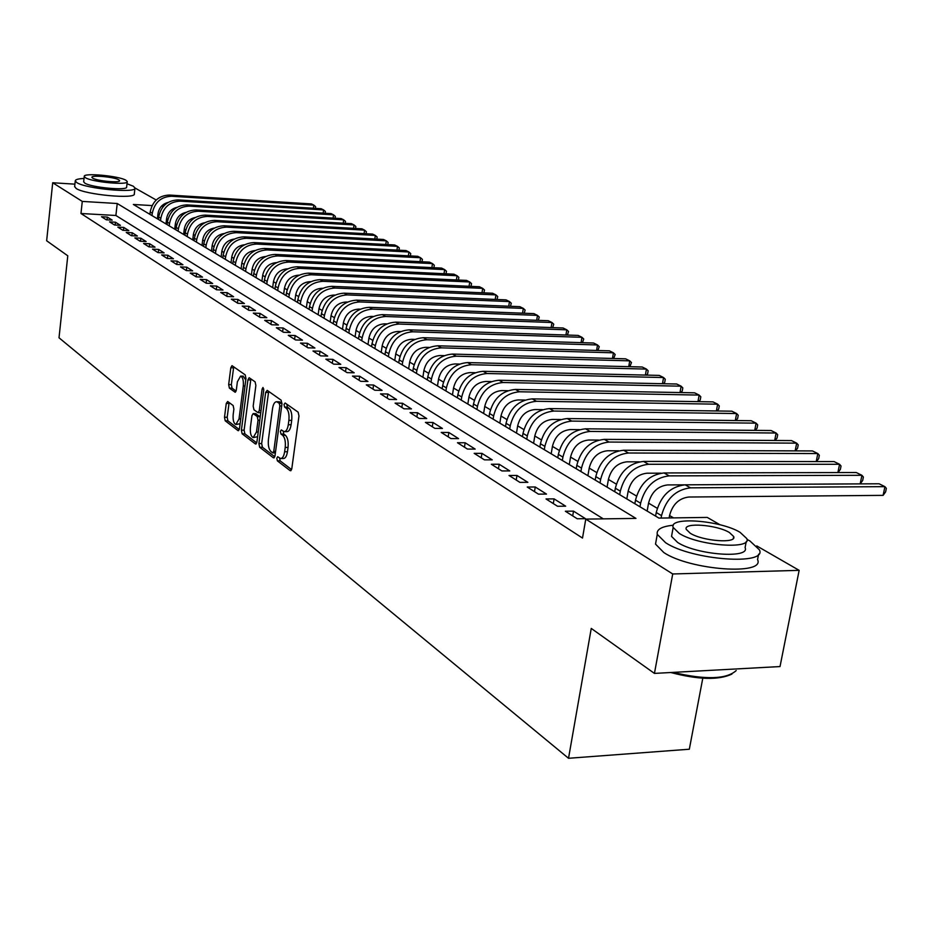 <?xml version="1.0" encoding="UTF-8"?>
<svg xmlns="http://www.w3.org/2000/svg" width="933" height="933" viewBox="0 0 933 933"><rect width="100%" height="100%" fill="white"/><g stroke="black" fill="none" stroke-linecap="round" stroke-linejoin="round"><path stroke-width="1.4" d="M276.809 458.196L277.369 460.844L290.175 470.687L291.796 468.716L298.98 415.99L298.14 412.164L285.136 403.009L284.017 404.444L284.588 407.08L286.256 408.257C288.53 410.485 289.405 414.52 288.88 420.363L288.285 424.737C287.539 429.273 286.151 431.559 284.133 431.617L281.299 429.915L280.401 431.408L280.973 434.043L282.617 435.268C284.88 437.554 285.755 441.601 285.23 447.408L284.635 451.747C283.9 456.214 282.536 458.465 280.553 458.511L277.696 456.727L276.809 458.196M279.608 458.126L280.168 460.855L291.597 469.614M286.874 404.222L287.399 407.115L289.067 408.292L286.256 408.257M283.224 431.256L283.772 434.067L285.428 435.291L282.617 435.268M227.687 401.482L226.264 403.418L224.503 417.249L225.215 420.806L238.008 430.614L239.466 428.69L245.962 378.471L245.204 374.879L232.002 365.654L230.813 367.754L228.667 384.594L229.39 388.128L235.128 392.233L236.306 390.146L237.39 381.749L240.609 376.116C242.79 377.142 243.676 380.431 243.291 385.982L239.023 418.987L235.874 424.492C233.682 423.419 232.784 420.118 233.18 414.579L233.88 409.12L233.145 405.54L227.687 401.482M756.756 545.922L799.149 570.343L780.023 666.559L654.441 673.404L591.254 628.422L568.524 758.284L59.012 337.781L67.782 255.805L46.65 240.761L52.703 182.751L74.908 184.163M654.441 673.404L672.716 573.97L585.772 519.11L635.956 518.41L117.231 203.511L82.279 201.411L52.703 182.751M603.301 518.865L115.89 215.488L80.973 213.505L582.507 538.061L585.772 519.11M80.973 213.505L82.279 201.411M258.908 443.56L259.677 447.269L273.427 457.823L274.99 455.864L281.953 403.931L281.136 400.187L267.2 390.367L265.66 392.408L258.908 443.56L261.66 443.572L262.441 447.28L274.803 456.738M255.397 443.968L242.137 433.798L241.39 430.171L247.921 379.859L249.146 377.725L255.106 381.854L255.875 385.492L253.181 406.123L253.951 409.774L258.044 412.689L259.281 410.578L262.126 388.968L263.001 387.475L263.736 390.111L256.902 442.032L255.397 443.968L256.097 443.98M565.351 511.226L577.235 518.771L585.446 518.666L573.515 511.132L565.351 511.226M546.015 498.957L557.549 506.269L565.678 506.187L554.097 498.887L546.015 498.957M527.25 487.038L538.446 494.14L546.493 494.082L535.25 486.991L527.25 487.038M509.045 475.48L519.903 482.373L527.868 482.338L516.964 475.457L509.045 475.48M491.353 464.249L501.907 470.943L509.791 470.932L499.19 464.249L491.353 464.249M474.174 453.345L484.425 459.852L492.227 459.852L481.929 453.356L474.174 453.345M457.462 442.732L467.433 449.065L475.165 449.088L465.147 442.778L457.462 442.732M441.227 432.422L450.919 438.58L458.57 438.627L448.831 432.48L441.227 432.422M425.425 422.392L434.848 428.375L442.429 428.445L432.959 422.474L425.425 422.392M410.054 412.631L419.22 418.462L426.731 418.544L417.517 412.724L410.054 412.631M395.079 403.126L404.012 408.806L411.453 408.899L402.473 403.243L395.079 403.126M380.512 393.878L389.213 399.406L396.572 399.522L387.825 394.006L380.512 393.878M366.307 384.863L374.786 390.239L382.075 390.379L373.562 385.002L366.307 384.863M352.476 376.081L360.733 381.329L367.952 381.469L359.66 376.232L352.476 376.081M338.994 367.52L347.041 372.629L354.19 372.792L346.108 367.684L338.994 367.52M325.839 359.17L333.687 364.15L340.778 364.325L332.883 359.345L325.839 359.17M313.01 351.018L320.672 355.881L327.693 356.068L319.996 351.216L313.01 351.018M300.496 343.076L307.972 347.822L314.922 348.021L307.412 343.274L300.496 343.076M288.274 335.32L295.574 339.95L302.467 340.16L295.131 335.53L288.274 335.32M276.355 327.751L283.469 332.276L290.303 332.486L283.142 327.973L276.355 327.751M264.704 320.357L271.655 324.766L278.431 324.999L271.433 320.579L264.704 320.357M253.321 313.126L260.12 317.442L266.826 317.675L260.004 313.371L253.321 313.126M242.207 306.071L248.843 310.292L255.502 310.526L248.819 306.316L242.207 306.071M231.337 299.178L237.833 303.295L244.423 303.54L237.903 299.435L231.337 299.178M220.713 292.426L227.069 296.461L233.6 296.717L227.22 292.694L220.713 292.426M210.333 285.836L216.538 289.778L223.01 290.035L216.771 286.104L210.333 285.836M200.175 279.387L206.24 283.235L212.666 283.515L206.555 279.655L200.175 279.387M190.227 273.077L196.163 276.844L202.531 277.124L196.56 273.357L190.227 273.077M180.501 266.896L186.308 270.582L192.63 270.873L186.787 267.188L180.501 266.896M170.984 260.855L176.675 264.459L182.926 264.75L177.212 261.147L170.984 260.855M161.654 254.931L167.229 258.476L173.433 258.768L167.835 255.234L161.654 254.931M152.534 249.134L157.98 252.598L164.138 252.901L158.657 249.449L152.534 249.134M143.589 243.466L148.93 246.86L155.041 247.163L149.665 243.77L143.589 243.466M134.83 237.903L140.067 241.227L146.119 241.542L140.86 238.218L134.83 237.903M126.247 232.457L131.378 235.711L137.384 236.026L132.229 232.772L126.247 232.457M117.838 227.116L122.864 230.299L128.824 230.626L123.762 227.43L117.838 227.116M109.593 221.879L114.514 225.005L120.427 225.331L115.47 222.206L109.593 221.879M112.205 220.141L107.342 217.074L101.51 216.748L106.339 219.815L112.205 220.141M673.533 517.885L669.556 515.541C672.553 504.391 678.991 498.222 688.846 497.021L883.119 495.365L884.927 486.653L690.537 487.842C675.725 489.615 666.057 498.875 661.532 515.634L661.1 518.06M657.287 508.298L648.552 503.144C651.491 492.146 657.835 486.081 667.596 484.927L684.262 484.845M636.504 496.029L628.177 491.12C631.058 480.273 637.321 474.302 646.989 473.206L660.996 473.171M616.328 484.122L608.409 479.445C611.22 468.751 617.401 462.873 626.976 461.812L639.397 461.823M596.758 472.565L589.201 468.109C591.954 457.555 598.065 451.782 607.535 450.756L618.696 450.791M577.749 461.345L570.553 457.1C573.247 446.685 579.276 440.994 588.665 440.014L598.729 440.073M559.287 450.441L552.429 446.394C555.065 436.119 561.025 430.521 570.308 429.565L579.416 429.647M541.338 439.851L534.796 435.991C537.385 425.856 543.274 420.328 552.464 419.418L560.721 419.512M523.88 429.553L517.652 425.868C520.182 415.861 526.002 410.415 535.11 409.54L542.586 409.645M506.911 419.523L500.974 416.025C503.458 406.135 509.208 400.782 518.223 399.93L524.987 400.047M490.396 409.774L484.74 406.438C487.166 396.677 492.857 391.394 501.791 390.577L507.89 390.694M474.314 400.292L468.926 397.108C471.317 387.463 476.938 382.25 485.79 381.469L491.271 381.585M458.663 391.044L453.531 388.023C455.875 378.495 461.427 373.352 470.197 372.594L475.119 372.71M443.408 382.052L438.522 379.16C440.819 369.748 446.312 364.686 455.001 363.952L459.398 364.057M428.55 373.27L423.897 370.529C426.159 361.223 431.582 356.231 440.189 355.52L444.096 355.625M414.065 364.721L409.645 362.109C411.85 352.919 417.226 347.986 425.751 347.309L429.203 347.403M399.942 356.394L395.732 353.899C397.913 344.813 403.219 339.95 411.663 339.297L414.684 339.39M386.169 348.254L382.157 345.886C384.303 336.906 389.551 332.101 397.924 331.472L400.537 331.553M372.734 340.323L368.92 338.073C371.019 329.197 376.221 324.451 384.513 323.844L386.752 323.914M359.613 332.58L355.986 330.445C358.062 321.663 363.205 316.975 371.416 316.392L373.293 316.462M346.819 325.022L343.367 322.993C345.397 314.304 350.481 309.686 358.634 309.115L360.173 309.173M334.306 317.64L331.04 315.716C333.034 307.12 338.073 302.56 346.143 302.012L347.368 302.059M322.095 310.432L318.993 308.601C320.952 300.099 325.944 295.598 333.944 295.061L334.865 295.096M310.164 303.388L307.214 301.651C309.15 293.242 314.083 288.787 322.013 288.274L322.655 288.309M298.502 296.507L295.703 294.851C297.604 286.536 302.49 282.139 310.362 281.638L310.724 281.661M287.096 289.778L284.448 288.215M275.958 283.189L273.451 281.708C275.258 273.637 280.005 269.334 287.679 268.809M265.054 276.763L262.674 275.352C264.412 267.479 269.031 263.223 276.53 262.593M254.382 270.465L252.143 269.136C253.799 261.462 258.301 257.251 265.613 256.517M243.945 264.296L241.834 263.048C243.42 255.56 247.793 251.409 254.931 250.569M233.728 258.266L231.734 257.088C233.262 249.787 237.507 245.682 244.481 244.761M223.722 252.365L221.844 251.257C223.302 244.131 227.43 240.073 234.241 239.07M213.937 246.58L212.164 245.542C213.564 238.603 217.576 234.591 224.2 233.507M204.339 240.924L202.683 239.944C204.012 233.18 207.907 229.215 214.368 228.049M194.95 235.373L193.388 234.451C194.659 227.862 198.449 223.955 204.735 222.719M185.737 229.938L184.279 229.075C185.504 222.66 189.166 218.8 195.289 217.494M176.71 224.608L175.357 223.803C176.524 217.552 180.081 213.75 186.029 212.374M167.87 219.395L166.599 218.637C167.718 212.561 171.159 208.794 176.943 207.359M158.563 217.925L157.514 217.867M568.524 758.284L689.324 749.222L702.794 678.209M799.149 570.343L672.716 573.97M134.982 187.988L156.208 200M163.648 204.292L164.768 204.933M152.079 205.587L133.361 204.467L658.931 518.095L707.261 517.418L720.101 524.812M163.473 206.275L161.467 206.146M115.89 215.488L117.231 203.511M573.515 511.132L572.699 515.891M554.097 498.887L553.304 503.587M535.25 486.991L534.481 491.633M516.964 475.457L516.217 480.029M499.19 464.249L498.467 468.763M481.929 453.356L481.218 457.823M465.147 442.778L464.459 447.175M448.831 432.48L448.167 436.831M432.959 422.474L432.306 426.766M417.517 412.724L416.876 416.969M402.473 403.243L401.855 407.429M387.825 394.006L387.218 398.134M373.562 385.002L372.967 389.096M359.66 376.232L359.077 380.267M346.108 367.684L345.537 371.672M332.883 359.345L332.335 363.299M319.996 351.216L319.459 355.111M307.412 343.274L306.887 347.134M295.131 335.53L294.618 339.344M283.142 327.973L282.641 331.74M271.433 320.579L270.943 324.322M260.004 313.371L259.514 317.068M248.819 306.316L248.353 309.978M237.903 299.435L237.437 303.05M227.22 292.694L226.766 296.274M216.771 286.104L216.328 289.65M206.555 279.655L206.123 283.166M196.56 273.357L196.14 276.821M186.787 267.188L186.367 270.593M177.212 261.147L176.815 264.471M167.835 255.234L167.45 258.476M158.657 249.449L158.283 252.621M149.665 243.77L149.303 246.872M140.86 238.218L140.51 241.25M132.229 232.772L131.891 235.734M123.762 227.43L123.436 230.334M115.47 222.206L115.156 225.04M107.342 217.074L107.038 219.85M280.973 458.511L283.352 458.523C285.346 458.476 286.711 456.225 287.457 451.759L284.635 451.747M285.428 435.291C287.691 437.577 288.565 441.612 288.04 447.42L287.457 451.759M284.53 431.629L286.944 431.641C288.962 431.582 290.35 429.297 291.108 424.76L288.285 424.737M289.067 408.292C291.353 410.532 292.227 414.555 291.702 420.386L291.108 424.76M268.669 391.405L261.66 443.572M272.658 452.82L273.754 451.444L279.842 405.937L279.282 403.313L276.646 401.715C274.64 401.796 273.276 404.094 272.529 408.607L268.424 439.536C267.911 445.239 268.751 449.228 270.955 451.514L272.658 452.82M279.072 401.75L282.011 403.301M256.727 442.895L244.866 433.822L242.137 433.798M250.884 378.88L244.108 430.195L244.866 433.822M260.517 412.608L258.149 412.689M250.406 427.419C249.997 433.075 250.942 436.457 253.205 437.565L256.47 432.002L258.021 420.212L257.24 416.538L253.158 413.599L251.933 415.698L250.406 427.419M253.519 437.565L257.601 436.691M260.225 416.806L257.24 416.538M255.502 413.739L259.992 416.561M236.154 424.492L240.108 423.722M245.776 379.906L243.081 376.162M233.728 366.797L231.349 384.641L232.084 388.175L236.107 391.114M229.133 402.555L227.186 417.284L227.897 420.83L239.291 429.553M669.113 517.943L669.556 515.529M883.119 495.365L885.627 491.854L886.35 488.379L884.927 486.653L879.108 483.784L685.149 484.822C670.372 486.571 660.739 495.796 656.249 512.497L655.596 516.101M731.938 674.069C718.842 680.262 698.444 679.749 670.769 672.518M673.031 672.39C705.383 679.982 726.445 679.376 736.207 670.57M673.334 525.221C661.66 526.399 656.307 529.454 657.275 534.376L665.614 542.726C691.866 560.185 767.427 565.736 759.439 549.864L749.969 541L746.971 539.379M656.226 540.184L655.514 544.102L663.818 552.558C690 570.203 765.503 575.673 757.561 559.578L758.611 554.167M746.237 541.606L745.094 547.566C750.668 558.96 696.671 554.983 677.65 542.47L671.538 536.417L672.052 533.583M679.306 533.443C698.374 545.817 752.418 549.852 746.808 538.598L740.079 532.335C720.451 520.264 668.46 516.357 673.171 527.437L679.306 533.443M729.419 532.533C716.824 524.719 683.096 522.188 686.233 529.349L690.257 533.244C702.607 541.187 737.198 543.764 733.688 536.533L729.419 532.533M84.017 178.471C78.255 178.739 75.328 179.556 75.258 180.909L76.774 182.565C85.638 188.816 137.221 193.539 134.982 187.953L133.232 186.18L127.005 183.766M74.663 186.518L76.144 188.466C84.996 194.787 136.556 199.452 134.317 193.796L134.947 188.268M127.226 181.783L126.643 186.95C128.206 190.962 91.212 187.568 84.763 183.078L83.667 181.678M85.346 177.655C91.807 182.098 128.824 185.515 127.261 181.562L126.025 180.314C119.272 175.917 82.99 172.547 84.238 176.465L85.346 177.655M118.853 179.847C114.526 177.002 91.072 174.821 91.9 177.352L92.635 178.133C96.834 180.99 120.602 183.195 119.622 180.64L118.853 179.847M647.14 511.051L648.552 503.132M639.98 506.782L640.621 503.214C645.03 486.688 654.569 477.579 669.241 475.877L861.917 475.305L863.375 477.043L862.675 480.472L860.179 483.889L861.917 475.305L856.261 472.53L664.016 472.949C649.391 474.629 639.875 483.702 635.49 500.17L634.848 503.715M626.801 498.91L628.177 491.108M837.892 472.565L839.56 464.284L834.067 461.578L643.513 461.427C629.029 463.036 619.64 471.97 615.337 488.204L614.73 491.714M838.009 472.565L840.365 469.404L841.041 466.022L839.56 464.284L648.575 464.272C634.055 465.905 624.644 474.874 620.317 491.166L619.699 494.677M607.068 487.143L608.409 479.434M816.235 461.567L817.821 453.566L812.48 450.942L623.594 450.242C609.261 451.794 599.989 460.575 595.79 476.6L595.196 480.052M816.445 461.567L818.673 458.651L819.337 455.304L817.821 453.566L628.527 453.006C614.147 454.569 604.852 463.398 600.619 479.469L600.024 482.932M587.907 475.702L589.201 468.109M795.173 450.872L796.677 443.152L791.487 440.586L604.269 439.373C590.064 440.866 580.909 449.519 576.804 465.322L576.221 468.728M795.487 450.872L797.587 448.19L798.228 444.878L796.677 443.152L609.051 442.055C594.811 443.572 585.632 452.248 581.492 468.109L580.909 471.527M569.282 464.587L570.553 457.088M774.682 440.481L776.116 433.017L771.066 430.521L585.481 428.818C571.416 430.253 562.377 438.778 558.354 454.371L557.794 457.73M775.101 440.481L777.061 438.009L777.69 434.743L776.116 433.017L590.123 431.431C576.034 432.877 566.961 441.426 562.914 457.077L562.354 460.459M551.193 453.8L552.429 446.394M754.727 430.37L756.103 423.15L751.182 420.725L567.217 418.555C553.304 419.943 544.371 428.329 540.429 443.723L539.88 447.047M755.252 430.381L757.083 428.095L757.701 424.877L756.103 423.15L571.742 421.098C557.782 422.497 548.826 430.918 544.86 446.359L544.312 449.694M533.594 443.303L534.796 435.991M735.309 420.538L736.615 413.541L731.834 411.185L549.467 408.584C535.682 409.914 526.853 418.182 522.993 433.367L522.457 436.656M735.927 420.538L737.641 418.451L738.236 415.267L736.615 413.541L553.864 411.056C540.044 412.398 531.192 420.69 527.308 435.933L526.772 439.221M516.485 433.087L517.652 425.868M716.392 410.963L717.64 404.187L712.975 401.89L532.195 398.881C518.538 400.164 509.826 408.304 506.036 423.302L505.523 426.544M717.104 410.975L718.702 409.062L719.285 405.913L717.64 404.187L536.463 401.283C522.783 402.578 514.036 410.753 510.234 425.798L509.71 429.04M499.831 423.15L500.974 416.025M697.954 401.633L699.155 395.079L694.607 392.828L515.389 389.434C501.861 390.67 493.254 398.694 489.545 413.506L489.032 416.701M698.759 401.645L700.251 399.907L700.811 396.793L699.155 395.079L519.553 391.778C505.989 393.026 497.347 401.073 493.627 415.931L493.114 419.139M483.632 413.482L484.74 406.438M679.994 392.56L681.137 386.192L676.705 384.011L499.027 380.244C485.638 381.434 477.113 389.341 473.486 403.966L472.984 407.126M680.892 392.571L682.256 390.985L682.816 387.906L681.137 386.192L503.074 382.518C489.65 383.72 481.113 391.662 477.451 406.333L476.961 409.505M467.841 404.059L468.926 397.108M662.477 383.708L663.573 377.538L659.258 375.404L483.096 371.299C469.824 372.442 461.415 380.232 457.846 394.682L457.357 397.808M663.456 383.731L664.728 382.285L665.264 379.253L663.573 377.538L487.038 373.515C473.742 374.669 465.299 382.495 461.718 396.98L461.229 400.117M452.47 394.892L453.531 388.011M645.391 375.078L646.441 369.083L642.231 367.007L467.573 362.575C454.429 363.683 446.114 371.369 442.615 385.644L442.137 388.723M646.464 375.101L647.619 373.806L648.155 370.798L646.441 369.083L471.422 364.733C458.243 365.853 449.904 373.562 446.382 387.883L445.904 390.974M437.495 385.947L438.522 379.16M628.725 366.669L629.74 360.849L625.623 358.82L452.447 354.074C439.431 355.146 431.198 362.727 427.769 376.827L427.302 379.871M629.88 366.692L631.454 362.564L629.74 360.849L456.19 356.184C443.14 357.257 434.895 364.861 431.443 379.008L430.976 382.064M422.894 377.235L423.897 370.529M612.456 358.459L613.436 352.814L609.412 350.831L437.705 345.793C424.807 346.819 416.666 354.295 413.296 368.232L412.853 371.252M613.692 358.494L615.162 354.517L613.436 352.814L441.356 347.846C428.434 348.884 420.27 356.383 416.876 370.366L416.433 373.387M408.654 368.745L409.645 362.109M596.584 350.458L597.517 344.965L593.598 343.029L423.325 337.711C410.555 338.702 402.508 346.085 399.196 359.858L398.753 362.832M597.901 350.493L599.254 346.668L597.517 344.965L426.894 339.717C414.077 340.708 406.007 348.114 402.683 361.934L402.24 364.92M394.776 360.453L395.732 353.899M581.084 342.644L581.97 337.303L578.145 335.414L409.307 329.839C396.642 330.795 388.688 338.073 385.434 351.683L385.002 354.633M582.472 342.691L583.731 339.006L581.97 337.303L412.783 331.786C400.082 332.754 392.105 340.055 388.839 353.712L388.408 356.663M381.224 352.371L382.168 345.886M565.934 335.017L566.798 329.827L563.054 327.984L395.627 322.142C383.078 323.063 375.206 330.259 372.01 343.717L371.591 346.621M567.404 335.064L568.559 331.518L566.798 329.827L399.009 324.054C386.437 324.976 378.541 332.195 375.334 345.688L374.914 348.604M367.999 344.487L368.92 338.073M551.146 327.565L551.974 322.515L548.324 320.719L382.273 314.643C369.83 315.529 362.039 322.631 358.902 335.938L358.494 338.807M552.686 327.623L553.747 324.194L551.974 322.515L385.574 316.497C373.118 317.395 365.304 324.521 362.144 337.863L361.736 340.743M355.1 336.778L355.998 330.434M536.685 320.287L537.478 315.377L533.909 313.616L369.235 307.319C356.907 308.17 349.199 315.179 346.108 328.334L345.711 331.18M538.306 320.346L539.262 317.045L537.478 315.377L372.465 309.138C360.103 310.001 352.382 317.022 349.28 330.224L348.884 333.069M342.493 329.267L343.367 322.981M522.55 313.173L523.32 308.391L519.833 306.665L356.499 300.158C344.277 300.986 336.661 307.913 333.617 320.917L333.233 323.739M524.241 313.243L525.104 310.059L523.32 308.391L359.648 301.93C347.414 302.77 339.764 309.709 336.72 322.76L336.323 325.582M330.177 321.92L331.04 315.704M508.73 306.222L509.476 301.569L506.059 299.878L344.055 293.172C331.95 293.977 324.404 300.811 321.419 313.675L321.034 316.462M510.491 306.292L511.272 303.237L509.476 301.569L347.146 294.91C335.005 295.714 327.436 302.572 324.439 315.471L324.054 318.258M318.153 314.736L318.993 308.59M495.225 299.435L495.936 294.886L492.601 293.242L331.903 286.349C319.902 287.119 312.438 293.872 309.499 306.595L309.126 309.348M497.044 299.505L497.732 296.554L495.936 294.886L334.912 288.04C322.888 288.822 315.401 295.586 312.45 308.345L312.077 311.109M306.397 307.727L307.214 301.639M481.999 292.787L482.688 288.355L479.422 286.746L320.031 279.667C308.123 280.413 300.741 287.084 297.849 299.68L297.475 302.409M483.889 292.869L484.495 290.011L482.688 288.355L322.97 281.323C311.051 282.081 303.633 288.764 300.729 301.394L300.368 304.123M294.898 300.869L295.703 294.851M469.066 286.291L469.731 281.976L466.535 280.401L308.415 273.147C296.624 273.87 289.3 280.46 286.454 292.915L286.093 295.609M471.013 286.373L471.538 283.62L469.731 281.976L311.295 274.769C299.47 275.492 292.134 282.104 289.277 294.595L288.915 297.3M283.667 294.163L284.448 288.204C286.326 279.982 291.154 275.632 298.957 275.153L299.073 275.165M456.412 279.935L457.053 275.725L453.928 274.174L297.056 266.768C285.358 267.456 278.116 273.975 275.317 286.303L274.967 288.973M458.406 280.028L458.861 277.358L457.053 275.725L299.866 268.342C288.157 269.054 280.891 275.585 278.081 287.935L277.731 290.618M272.669 287.597L273.451 281.708M444.015 273.707L444.633 269.602L441.577 268.086L285.953 260.529C274.36 261.193 267.176 267.631 264.424 279.83L264.086 282.477M446.056 273.801L446.452 271.235L444.633 269.602L288.705 262.068C277.089 262.744 269.894 269.205 267.13 281.439L266.78 284.087M261.916 281.183L262.674 275.352M431.886 267.619L432.48 263.607L429.483 262.126L275.083 254.417C263.584 255.071 256.482 261.427 253.764 273.497L253.438 276.121M433.927 267.713L434.3 265.24L432.48 263.607L277.777 255.934C266.255 256.587 259.141 262.966 256.412 275.072L256.074 277.696M251.397 274.908L252.143 269.136M420.002 261.66L420.573 257.741L417.646 256.295L264.447 248.446C253.053 249.076 246.009 255.362 243.338 267.316L243.012 269.905M422.043 261.753L422.392 259.362L420.573 257.741L267.083 249.927C255.665 250.557 248.61 256.867 245.927 268.844L245.601 271.445M241.099 268.762L241.834 263.048M408.362 255.817L408.922 251.992L406.042 250.569L254.033 242.592C242.732 243.198 235.769 249.414 233.133 261.252L232.807 263.817M410.392 255.922L410.73 253.613L408.922 251.992L256.622 244.049C245.297 244.656 238.312 250.895 235.664 262.756L235.338 265.322M231.022 262.744L231.734 257.088M396.957 250.091L397.493 246.359L394.671 244.971L243.851 236.865C232.632 237.46 225.739 243.606 223.139 255.315L222.824 257.858M398.986 250.207L399.312 247.968L397.493 246.359L246.37 238.288C235.139 238.883 228.223 245.041 225.623 256.785L225.296 259.339M221.144 256.855L221.844 251.245M385.772 244.493L386.297 240.842L383.533 239.478L233.868 231.267C222.754 231.827 215.908 237.903 213.354 249.508L213.051 252.027M387.813 244.598L388.116 242.44L386.297 240.842L236.341 232.655C225.203 233.227 218.345 239.326 215.78 250.942L215.476 253.473M211.476 251.082L212.164 245.531M374.821 239L375.334 235.431L372.617 234.101L224.095 225.774C213.062 226.322 206.298 232.329 203.779 243.816L203.464 246.312M376.85 239.116L377.154 237.029L375.334 235.431L226.521 227.139C215.465 227.687 208.677 233.716 206.146 245.227L205.843 247.723M202.006 245.437L202.683 239.933M364.08 233.623L364.57 230.136L361.922 228.818L214.52 220.386C203.581 220.923 196.875 226.871 194.391 238.242L194.087 240.702M366.109 233.728L366.389 231.722L364.57 230.136L216.888 221.727C205.936 222.252 199.207 228.223 196.711 239.629L196.42 242.102M192.723 239.898L193.388 234.451M353.549 228.34L354.027 224.935L351.426 223.652L205.132 215.115C194.286 215.628 187.638 221.518 185.189 232.784L184.897 235.221M355.578 228.457L355.846 226.509L354.027 224.935L207.464 216.433C196.595 216.946 189.924 222.847 187.475 234.136L187.171 236.585M183.638 234.475L184.279 229.075M343.227 223.174L343.682 219.838L341.128 218.579L195.942 209.948C185.177 210.438 178.588 216.269 176.174 227.43L175.882 229.845M345.245 223.29L345.502 221.413L343.682 219.838L198.216 211.231C187.44 211.733 180.827 217.576 178.413 228.748L178.121 231.186M174.716 229.145L175.357 223.803M333.093 218.1L333.536 214.835L331.04 213.599L186.927 204.887C176.244 205.365 169.713 211.126 167.334 222.182L167.054 224.573M335.11 218.217L335.355 216.398L333.536 214.835L189.154 206.146C178.46 206.625 171.917 212.397 169.526 223.477L169.246 225.879M165.981 223.932L166.599 218.637M323.156 213.121L323.588 209.925L321.127 208.712L178.086 199.919C167.485 200.385 161.024 206.088 158.668 217.027L158.388 219.407M325.162 213.237L325.407 211.488L323.588 209.925L180.279 201.155C169.666 201.621 163.182 207.336 160.826 218.31L160.546 220.689M157.409 218.823L158.015 213.575C159.088 207.651 162.424 203.942 168.045 202.449M313.395 208.234L313.826 205.108L311.412 203.919L169.421 195.055C158.902 195.498 152.487 201.143 150.178 211.989L149.898 214.345M315.401 208.362L315.634 206.659L313.826 205.108L171.567 196.257C161.036 196.711 154.61 202.368 152.289 213.237L152.009 215.605M280.168 460.855L277.369 460.844M287.399 407.115L284.588 407.08M283.772 434.067L280.973 434.043M288.04 447.42L285.23 447.408M291.702 420.386L288.88 420.363M290.968 470.687L290.175 470.687M268.424 392.455L265.66 392.408M274.174 457.823L273.427 457.823M262.441 447.28L259.677 447.269M275.585 451.455L273.754 451.444M281.684 405.96L279.842 405.937M281.999 403.359L279.282 403.313M280.343 402.135L277.556 402.088M244.108 430.195L241.39 430.171M250.65 379.918L247.921 379.859M261.042 410.602L259.281 410.578M263.759 389.003L262.126 388.968M258.219 432.014L256.47 432.002M259.771 420.223L258.021 420.212M256.178 413.751L253.438 413.716M240.714 419.01L239.023 418.987M244.982 386.005L243.291 385.982M235.478 392.14L234.859 392.128M232.084 388.175L229.39 388.128M231.349 384.641L228.667 384.594M233.507 367.812L230.813 367.754M238.673 430.626L238.008 430.614M227.897 420.83L225.215 420.806M227.186 417.284L224.503 417.249M228.947 403.464L226.264 403.418M661.532 515.634L656.249 512.497M690.537 487.842L685.149 484.822M640.621 503.214L635.49 500.17M669.241 475.877L664.016 472.949M620.317 491.166L615.337 488.204M648.575 464.272L643.513 461.427M600.619 479.469L595.79 476.6M628.527 453.006L623.594 450.242M581.492 468.109L576.804 465.322M609.051 442.055L604.269 439.373M562.914 457.077L558.354 454.371M590.123 431.431L585.481 428.818M544.86 446.359L540.429 443.723M571.742 421.098L567.217 418.555M527.308 435.933L522.993 433.367M553.864 411.056L549.467 408.584M510.234 425.798L506.036 423.302M536.463 401.283L532.195 398.881M493.627 415.931L489.545 413.506M519.553 391.778L515.389 389.434M477.451 406.333L473.486 403.966M503.074 382.518L499.027 380.244M461.718 396.98L457.846 394.682M487.038 373.515L483.096 371.299M446.382 387.883L442.615 385.644M471.422 364.733L467.573 362.575M431.443 379.008L427.769 376.827M456.19 356.184L452.447 354.074M416.876 370.366L413.296 368.232M441.356 347.846L437.705 345.793M402.683 361.934L399.196 359.858M426.894 339.717L423.325 337.711M388.839 353.712L385.434 351.683M412.783 331.786L409.307 329.839M375.334 345.688L372.01 343.717M399.009 324.054L395.627 322.142M362.144 337.863L358.902 335.938M385.574 316.497L382.273 314.643M349.28 330.224L346.108 328.334M372.465 309.138L369.235 307.319M336.72 322.76L333.617 320.917M359.648 301.93L356.499 300.158M324.439 315.471L321.419 313.675M347.146 294.91L344.055 293.172M312.45 308.345L309.499 306.595M334.912 288.04L331.903 286.349M300.729 301.394L297.849 299.68M322.97 281.323L320.031 279.667M289.277 294.595L286.454 292.915M311.295 274.769L308.415 273.147M278.081 287.935L275.317 286.303M299.866 268.342L297.056 266.768M267.13 281.439L264.424 279.83M288.705 262.068L285.953 260.529M256.412 275.072L253.764 273.497M277.777 255.934L275.083 254.417M245.927 268.844L243.338 267.316M267.083 249.927L264.447 248.446M235.664 262.756L233.133 261.252M256.622 244.049L254.033 242.592M225.623 256.785L223.139 255.315M246.37 238.288L243.851 236.865M215.78 250.942L213.354 249.508M236.341 232.655L233.868 231.267M206.146 245.227L203.779 243.816M226.521 227.139L224.095 225.774M196.711 239.629L194.391 238.242M216.888 221.727L214.52 220.386M187.475 234.136L185.189 232.784M207.464 216.433L205.132 215.115M178.413 228.748L176.174 227.43M198.216 211.231L195.942 209.948M169.526 223.477L167.334 222.182M189.154 206.146L186.927 204.887M160.826 218.31L158.668 217.027M180.279 201.155L178.086 199.919M152.289 213.237L150.178 211.989M171.567 196.257L169.421 195.055M275.387 452.925L272.961 452.913M279.433 401.761L276.646 401.715M255.899 413.634L253.158 413.599M243.326 376.162L240.609 376.116M733.326 538.446L733.688 536.533M671.538 536.417L673.171 527.437M657.275 534.376L655.514 544.102M83.655 181.865L84.238 176.465M75.258 180.909L74.628 186.775"/></g></svg>
